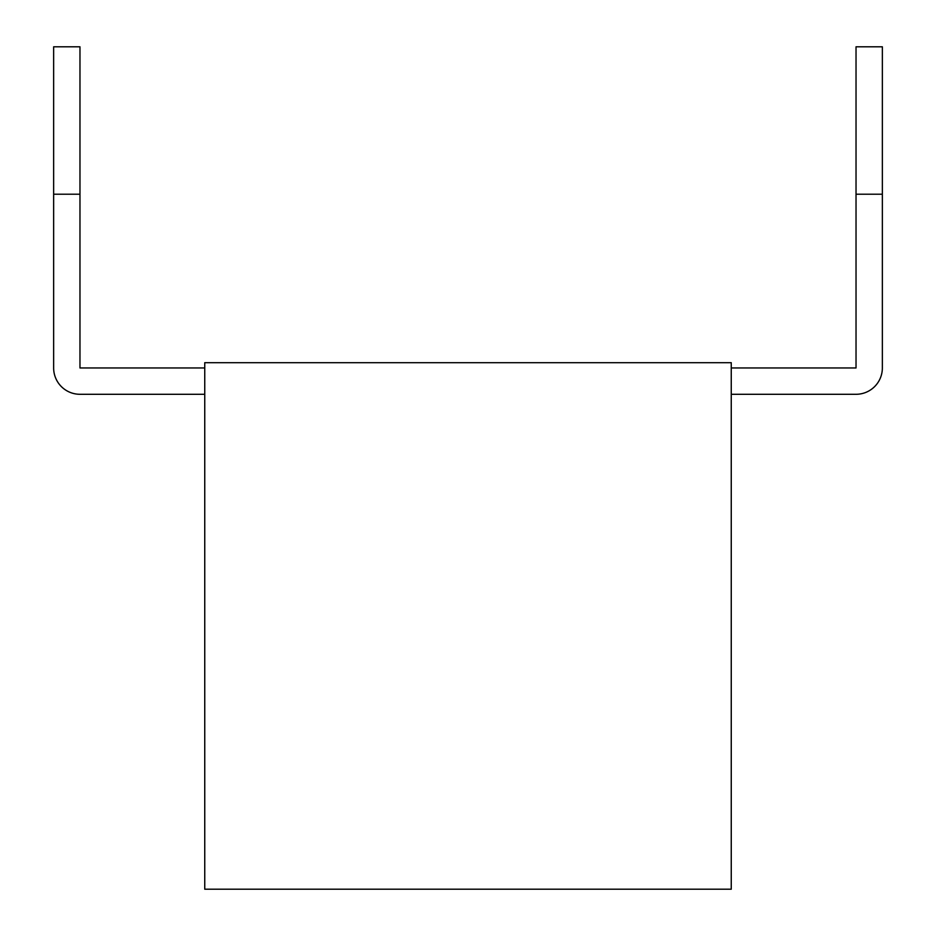 <?xml version="1.0" encoding="UTF-8"?>
<svg xmlns="http://www.w3.org/2000/svg" width="936" height="936" viewBox="0 0 936 936"><rect width="100%" height="100%" fill="white"/><g stroke="black" fill="none" stroke-linecap="round" stroke-linejoin="round"><path stroke-width="1.4" d="M731.25 889.2L204.75 889.2L204.75 362.7L731.25 362.7L731.25 889.2M731.25 367.965L856.03 367.965L856.03 46.8L882.355 46.8L882.355 194.22L856.03 194.22M731.25 394.29L856.03 394.29A26.325 26.325 0 0 0 882.355 367.965L882.355 194.22M79.969 194.22L53.645 194.22L53.645 46.8L79.969 46.8L79.969 367.965L204.75 367.965M53.645 194.22L53.645 367.965A26.325 26.325 0 0 0 79.969 394.29L204.75 394.29"/></g></svg>
